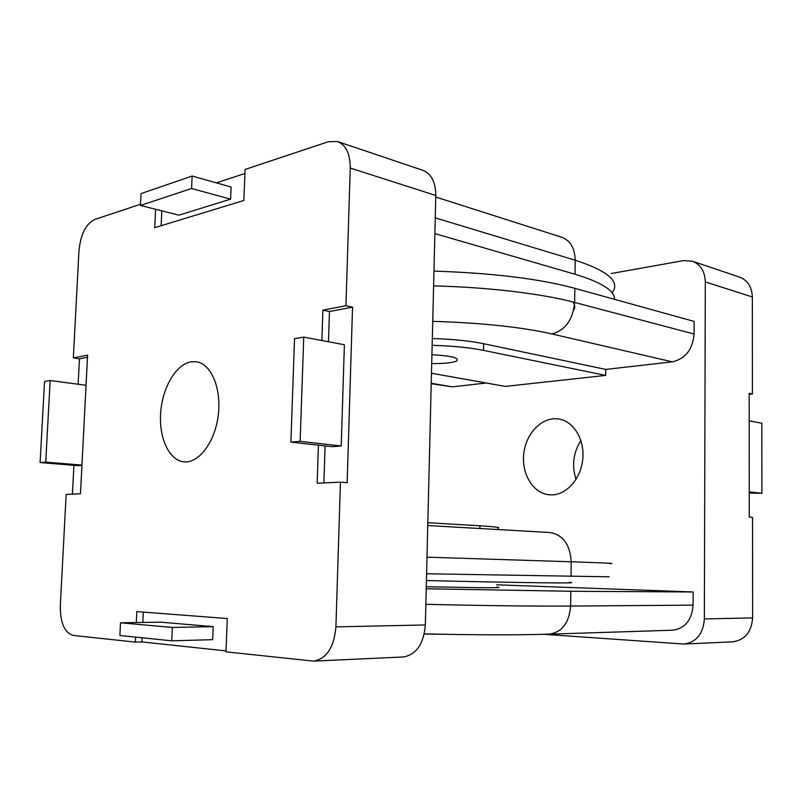 <?xml version="1.0" encoding="UTF-8"?>
<svg xmlns="http://www.w3.org/2000/svg" width="802" height="802" viewBox="0 0 802 802"><rect width="100%" height="100%" fill="white"/><g stroke="black" fill="none" stroke-linecap="round" stroke-linejoin="round"><path stroke-width="1.2" d="M749.248 493.09L761.9 493.31L761.79 423.205L749.198 420.839M749.248 491.887L761.9 493.31M611.164 273.532L683.535 260.61L692.397 261.211C700.597 264.47 704.898 271.367 705.309 281.903L704.356 618.943C703.174 633.861 696.377 642.232 683.956 644.056L732.697 641.821C744.878 640.056 751.514 632.086 752.617 617.911L752.527 517.44L749.258 517.16L749.188 393.321L752.416 394.023L749.188 394.303M752.416 394.023L752.336 296.981C751.895 286.936 747.634 280.309 739.574 277.121L692.397 261.211M580.889 440.478C573.25 452.699 571.646 465.671 576.057 479.395M683.956 644.056L544.037 634.312M549.139 634.161L672.557 630.222C685.018 628.517 691.865 620.157 693.098 605.149L570.633 606.051C569.189 622.913 562.022 632.287 549.139 634.161C516.939 635.134 475.315 635.034 424.288 633.861M496.638 584.808L693.149 591.976L570.823 591.264L426.223 588.778M693.149 591.976L693.098 605.149M431.215 383.717L452.378 386.855L431.225 383.256M432.739 321.351C481.641 322.855 521.34 327.046 551.856 333.943L672.297 361.852C685.379 358.845 692.647 349.582 694.101 334.053L574.633 302.424C542.272 293.753 488.899 287.246 433.601 285.893M486.243 383.005L452.378 386.855M432.318 338.534C452.769 339.166 469.872 340.89 483.656 343.707L605.741 369.411L605.68 375.406L505.33 386.404L431.476 373.241M672.297 361.852L605.741 369.411M433.962 271.116C492.368 272.991 539.325 278.725 574.813 288.319L694.151 321.422L694.101 334.053M432.158 345.301C452.609 345.923 469.731 347.617 483.516 350.364L605.68 375.406M496.598 587.104L497.902 587.224C501.731 587.655 495.666 587.816 479.716 587.706L426.273 586.753M552.047 494.884L549.3 494.794C532.969 493.41 521.16 473.561 523.826 453.16C526.212 432.729 542.513 416.358 558.693 419.005C573.4 421.16 584.618 439.125 582.833 458.654C581.219 478.203 566.994 494.613 552.047 494.884M290.895 442.123L294.534 338.685L303.737 337.111L300.138 441.361L290.895 442.123L331.928 446.684L341.221 445.982L300.138 441.361M341.221 445.982L344.389 344.75L303.737 337.111M191.588 188.51L140.47 205.452L141.042 193.583L192.129 176.049L191.588 188.51L230.595 199.157L178.896 215.177L140.47 205.452M230.595 199.157L231.096 187.016L192.129 176.049M50.165 380.529L45.734 462.102L40.1 462.564L44.541 381.491L50.165 380.529L86.055 385.281M81.944 465.09L45.734 462.102M81.924 465.391L78.145 465.681L40.1 462.564M120.49 622.803L172.34 627.435L171.748 640.818L119.889 635.495L120.49 622.803L160.671 622.162L213.202 626.643L172.34 627.435M213.202 626.643L212.67 639.655L171.748 640.818M136.31 622.553L136.821 611.605L227.287 618.543L225.963 651.856L313.552 661.109L403.175 656.978C416.268 654.773 423.656 644.096 425.341 624.948L435.807 195.487C435.656 182.194 431.346 173.803 422.865 170.315L337.612 141.563C346.013 145.062 350.223 153.894 350.253 168.049L345.943 305.732L352.539 307.166L329.462 311.527L328.479 341.762M143.297 612.096L142.816 622.442M142.114 637.78L141.924 641.921L135.398 642.111L135.628 637.109M226.004 650.893L141.924 641.921M87.488 357.291L79.468 358.805L73.333 357.892L87.598 355.166L80.471 493.761L66.155 494.403L60.31 605.741C60.22 622.823 64.511 632.718 73.182 635.415L135.398 642.111M72.421 494.122L73.924 465.33M78.145 384.238L79.468 358.805M325.091 445.922L323.888 482.894M321.883 340.519L322.885 310.143L329.462 311.527M352.539 307.166L347.146 482.724L340.439 482.152L317.171 483.195L318.424 445.18M322.885 310.143L345.943 305.732M161.814 210.856L161.132 225.713M337.612 141.563L328.459 141.703L245.091 169.443L243.858 200.49L154.726 227.668L155.588 209.282M216.4 182.876L244.931 173.483M340.439 482.152L335.918 626.873C334.053 647.374 326.594 658.793 313.552 661.109M73.333 357.892L78.967 250.765C80.621 234.455 85.824 224.039 94.586 219.527L140.53 204.239M191.036 361.822L196.43 361.792C211.217 363.817 221.673 388.509 218.254 415.286C215.036 442.082 198.856 463.476 184.029 461.842C169.142 460.548 158.776 437.912 160.671 412.759C162.385 387.607 175.979 364.278 191.036 361.822M434.874 233.613L575.004 274.254C601.62 282.324 614.773 290.685 614.482 299.326M609.219 576.808L426.594 573.771M497.711 528.207C501.481 527.566 495.566 526.764 479.957 525.801L427.837 522.703M569.049 582.382C586.282 583.545 519.195 582.813 426.423 580.528M572.859 301.963C574.994 304.74 575.315 307.447 573.821 310.073M424.248 634.011L449.15 634.372M431.927 354.715C452.699 355.948 460.709 358.163 455.947 361.371C451.145 362.965 443.075 363.707 431.707 363.577M705.309 281.903L752.336 296.981M752.617 617.911L704.356 618.943M570.823 591.264L570.633 606.051C537.39 606.312 482.543 605.69 425.852 604.297M551.856 333.943C565.36 330.324 572.959 319.818 574.633 302.424L574.813 288.319M483.656 343.707L483.516 350.364M425.341 624.948L335.918 626.873M350.253 168.049L435.807 195.487M435.255 217.853L575.184 260.209C574.854 248.259 570.412 240.63 561.851 237.302L435.767 197.031M575.004 274.254L575.184 260.209C608.287 270.996 620.598 281.863 612.116 292.81M427.767 525.541L549.911 532.528C563.014 534.804 570.112 544.558 571.214 561.791C605.209 562.904 617.921 563.515 609.35 563.616M426.995 557.159L571.214 561.791L571.024 576.508M479.897 528.518L479.957 525.801"/></g></svg>

